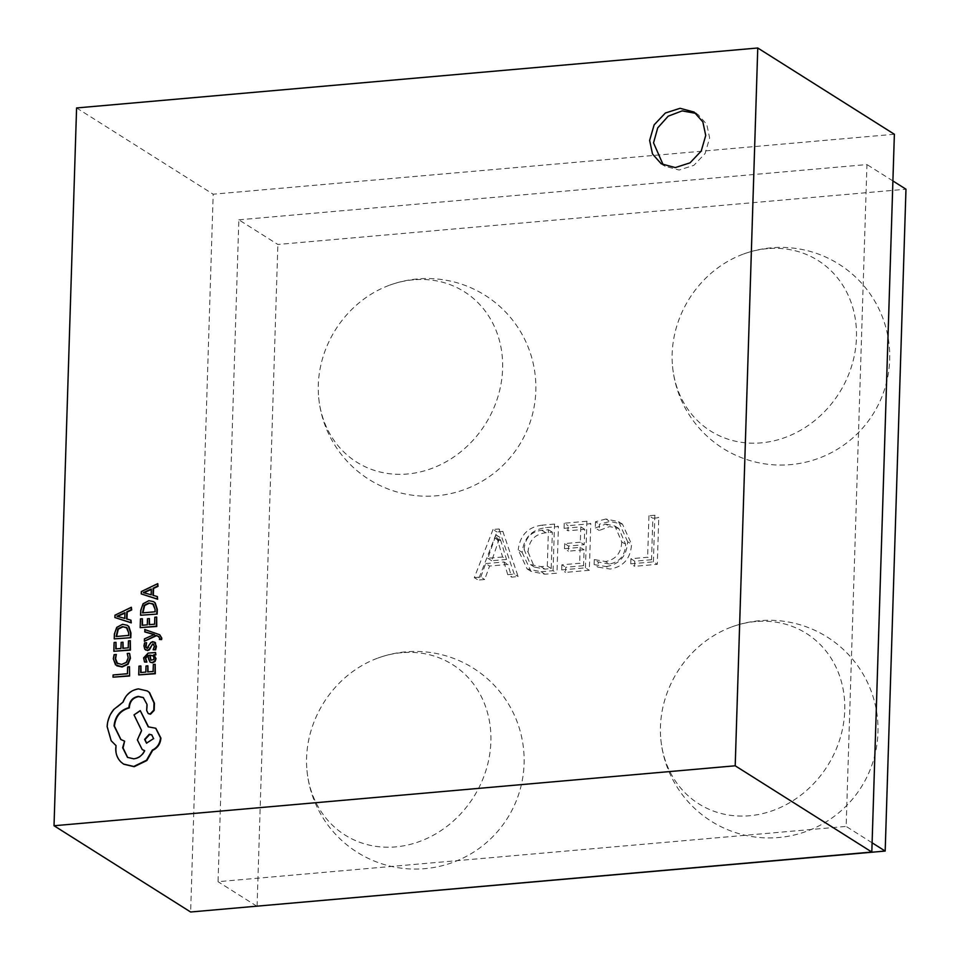 <?xml version="1.0" encoding="UTF-8"?>
<svg xmlns="http://www.w3.org/2000/svg" width="960" height="960" viewBox="0 0 960 960"><rect width="100%" height="100%" fill="white"/><g stroke="black" fill="none" stroke-linecap="round" stroke-linejoin="round"><path stroke-width="0.72" stroke-dasharray="4.8 3.6" d="M696.036 113.412L698.052 114.552L706.764 124.368L709.632 137.928L705.12 153.504L693.912 165.312L679.176 170.04L665.112 166.248L663.228 164.928M894.372 134.256L213.18 194.208L190.632 912M238.848 219.828L866.952 164.556L846.144 826.416L218.04 881.7L238.848 219.828L277.872 244.476L905.976 189.204M76.584 107.952L213.18 194.208M892.896 180.936L866.952 164.556M502.872 531.432L496.944 531.948L478.212 580.08L484.692 579.516L489.576 566.04L507.852 564.432L511.656 577.14L518.136 576.564L502.872 531.432L498.972 528.96L493.032 529.488L496.944 531.948M401.784 652.68A100.764 88.548 -57.7 0 0 377.964 658.044A100.764 88.548 -57.7 0 0 306.972 770.46A100.764 88.548 -57.7 0 0 395.688 846.888A100.764 88.548 -57.7 0 0 490.884 741.672A100.764 88.548 -57.7 0 0 401.784 652.68M413.508 279.804A100.764 88.548 -57.7 0 0 389.688 285.156A100.764 88.548 -57.7 0 0 318.696 397.584A100.764 88.548 -57.7 0 0 407.4 474A100.764 88.548 -57.7 0 0 502.608 368.796A100.764 88.548 -57.7 0 0 413.508 279.804M755.652 621.54A100.764 88.548 -57.7 0 0 731.82 626.904A100.764 88.548 -57.7 0 0 660.84 739.32A100.764 88.548 -57.7 0 0 749.544 815.748A100.764 88.548 -57.7 0 0 844.74 710.532A100.764 88.548 -57.7 0 0 755.652 621.54M767.364 248.652A100.764 88.548 -57.7 0 0 743.544 254.016A100.764 88.548 -57.7 0 0 672.552 366.444A100.764 88.548 -57.7 0 0 761.268 442.86A100.764 88.548 -57.7 0 0 856.464 337.644A100.764 88.548 -57.7 0 0 767.364 248.652M257.076 906.348L277.872 244.476M522.12 552.396L531.012 571.368L544.944 574.212L556.968 573.156L558.432 526.536L545.952 527.64C531.828 529.488 523.884 537.732 522.12 552.396L518.22 549.924L527.112 568.908L541.044 571.74L544.944 574.212M583.56 565.704L565.764 567.276L565.596 572.388L589.332 570.3L590.796 523.692L568.14 525.684L567.984 530.796L584.7 529.332L584.22 544.68L568.584 546.048L568.416 551.172L584.064 549.792L583.56 565.704L579.66 563.244L561.864 564.816L565.764 567.276M609.456 564L598.2 562.008L598.044 567.132L610.116 569.04C623.472 566.772 630.624 558.492 631.572 544.224L622.476 524.148L609.852 521.448L599.388 524.208L599.196 530.46L609.648 526.572L618.804 528.504L625.656 544.356C625.116 555.444 619.728 561.996 609.456 564L605.556 561.528L594.3 559.548L598.2 562.008M651.528 559.728L634.812 561.204L634.644 566.316L657.3 564.324L658.764 517.716L652.836 518.232L651.528 559.728L647.628 557.268L630.9 558.732L634.812 561.204M872.1 842.808L846.144 826.416M256.812 906.18L218.04 881.7M493.032 529.488L474.312 577.62L478.212 580.08M474.312 577.62L480.78 577.044L484.692 579.516M480.78 577.044L485.676 563.58L489.576 566.04M485.676 563.58L503.94 561.972L507.852 564.432M503.94 561.972L507.756 574.668L511.656 577.14M507.756 574.668L514.224 574.104L518.136 576.564M514.224 574.104L498.972 528.96M502.608 556.992L487.824 558.288L496.02 534.888L502.608 556.992L506.52 559.452L491.724 560.748L499.776 537.372L506.52 559.452M487.824 558.288L491.724 560.748M496.62 538.104L500.532 540.564M496.02 534.888L499.92 537.36M495.876 534.912L499.776 537.372M495.096 538.236L498.996 540.696M541.044 571.74L553.068 570.684L556.968 573.156M553.068 570.684L554.532 524.076L558.432 526.536M554.532 524.076L542.052 525.18L545.952 527.64M542.052 525.18C527.928 527.016 519.984 535.272 518.22 549.924M524.148 549.54C525.012 538.056 530.94 531.636 541.908 530.292L548.436 529.716L547.296 566.088L541.02 566.64L530.472 564.6L524.148 549.54L528.048 552C528.912 540.516 534.84 534.096 545.82 532.752L552.336 532.176L551.196 568.56L544.92 569.112L534.372 567.06L528.048 552M541.908 530.292L545.82 532.752M548.436 529.716L552.336 532.176M541.02 566.64L544.92 569.112M547.296 566.088L551.196 568.56M561.864 564.816L561.696 569.928L565.596 572.388M561.696 569.928L585.432 567.84L589.332 570.3M585.432 567.84L586.896 521.232L590.796 523.692M586.896 521.232L564.24 523.224L568.14 525.684M564.24 523.224L564.084 528.336L567.984 530.796M564.084 528.336L580.8 526.86L584.7 529.332M580.8 526.86L580.32 542.208L584.22 544.68M580.32 542.208L564.672 543.588L568.584 546.048M564.672 543.588L564.516 548.7L568.416 551.172M564.516 548.7L580.164 547.332L584.064 549.792M580.164 547.332L579.66 563.244M594.3 559.548L594.144 564.66L598.044 567.132M594.144 564.66L606.216 566.58L610.116 569.04M606.216 566.58C619.572 564.3 626.724 556.032 627.672 541.752L631.572 544.224M627.672 541.752L618.576 521.688L605.952 518.988L609.852 521.448M605.952 518.988L595.488 521.748L599.388 524.208M595.488 521.748L595.296 528L599.196 530.46M595.296 528L605.748 524.1L609.648 526.572M605.748 524.1L614.904 526.032L621.756 541.896L625.656 544.356M621.756 541.896C621.216 552.984 615.816 559.524 605.556 561.528M630.9 558.732L630.744 563.844L634.644 566.316M630.744 563.844L653.4 561.852L657.3 564.324M653.4 561.852L654.864 515.244L658.764 517.716M654.864 515.244L648.936 515.772L652.836 518.232M648.936 515.772L647.628 557.268M129.888 666.996L128.04 667.152L127.824 673.956L113.472 675.216L113.412 677.412M129.636 653.58L127.632 653.76L128.58 658.068L126.732 662.592L122.064 664.68L117.252 663.312M116.688 654.72L114.504 654.912L113.712 659.016L116.808 665.82M130.704 640.932L128.856 641.088L128.64 648.06L123.192 648.264M123.384 642.444L121.524 642.6L121.332 648.708L116.16 648.876M116.364 642.576L114.492 642.744L114.216 651.528M127.404 625.392L122.94 624.54L117.108 627.624L114.768 634.26L114.612 639.132M116.556 636.48L129.024 635.664L129.108 633.192L127.572 628.26L126.552 627.48M131.748 607.512L115.356 615.432L115.284 617.796M131.34 620.436L126.972 619.044M118.524 616.092L117.384 616.5L125.16 618.648L124.932 613.104M155.58 664.548L153.732 664.716L153.516 671.688L148.068 671.892M148.26 666.072L146.4 666.228L146.208 672.336L141.036 672.504M141.228 666.204L139.368 666.372L139.092 675.156M155.952 652.716L148.5 653.376L143.976 658.164L144.924 662.268M148.164 655.536L150.288 662.232M150.996 660.192L153.816 659.892L154.392 658.212L152.928 655.56M153.276 644.04L154.764 646.428L153.54 650.04M154.608 642.108L151.212 642.744L148.572 647.796L147.096 648.12M146.928 642.996L144.96 643.164L144.36 646.104L145.788 650.064M144.744 629.544L145.068 632.016M154.212 634.512L144.84 639.108L144.768 641.496M153.672 634.572L154.596 634.752M158.532 636.456L160.092 638.496L159.828 639.732M159.804 634.824L145.14 629.796M157.056 617.304L155.22 617.46L154.992 624.432L149.556 624.636M149.736 618.816L147.888 618.972L147.696 625.08L142.524 625.248M142.716 618.948L140.856 619.116L140.58 627.9M153.768 601.764L149.292 600.912L143.472 603.996L141.12 610.632L140.964 615.504M142.908 612.852L155.388 612.036L155.46 609.552L153.936 604.632L152.916 603.84M158.112 583.884L141.708 591.804L141.636 594.168M157.704 596.808L153.336 595.416M144.888 592.464L143.748 592.872L151.524 595.02L151.296 589.476M147.492 691.068L138.792 689.112C131.328 690.384 126.168 694.824 123.324 702.456L114.024 709.812C109.98 714.924 107.808 720.6 107.52 726.828L111.552 741L116.448 745.884L116.136 748.704C116.016 754.068 117.72 758.556 121.224 762.168L123.72 764.196M143.472 697.668L147.372 704.568L147.06 710.772L148.368 713.628M124.968 741.384L120.972 739.596M144.564 750.732L144.996 750.876C142.764 755.604 139.152 758.352 134.172 759.084L127.668 757.476M140.628 710.856L134.412 715.152L141.96 730.692L137.76 740.136L142.428 749.664M155.88 728.352L148.488 726.816M146.688 743.256L153.984 738.828L151.92 734.964M661.212 163.788L665.112 166.248M306.972 770.46A108.828 108.828 0 0 0 521.088 785.88A108.828 108.828 0 0 0 377.964 658.044M318.696 397.584A108.828 108.828 0 0 0 532.812 413.004A108.828 108.828 0 0 0 389.688 285.156M660.84 739.32A108.828 108.828 0 0 0 874.956 754.74A108.828 108.828 0 0 0 731.82 626.904M672.552 366.444A108.828 108.828 0 0 0 886.668 381.864A108.828 108.828 0 0 0 743.544 254.016M694.14 112.08L698.052 114.552M531.012 571.368L527.112 568.908M534.372 567.06L530.472 564.6M622.476 524.148L618.576 521.688M618.804 528.504L614.904 526.032"/><path stroke-width="1.44" d="M705.732 135.468L701.22 151.044L690.012 162.852L675.276 167.58L661.212 163.788L652.5 153.972L649.632 140.4L654.144 124.836L665.352 113.028L680.088 108.3L694.14 112.08L702.852 121.908L705.732 135.468M663.228 164.928L653.532 142.872L657.72 127.872L668.172 116.196L682.188 110.88L696.036 113.412M735.204 765.792L757.764 48L76.584 107.952L54.024 825.744L735.204 765.792L871.812 852.048L894.372 134.256L757.764 48M54.024 825.744L190.632 912L871.812 852.048M256.812 906.18L885.18 851.064L905.976 189.204L892.896 180.936M885.18 851.064L872.1 842.808M129.492 666.744L127.644 666.912L127.428 673.704L113.088 674.964L113.016 677.172L129.6 675.996L129.492 666.744L129.6 675.996M113.016 677.172L129.204 675.744M129.24 653.328L127.236 653.508L128.184 657.816L126.348 662.352L121.668 664.428L116.856 663.072L115.212 658.572L116.292 654.468L114.108 654.66L113.328 658.764L115.512 664.824L121.728 666.732L127.644 664.032L130.044 657.972L129.636 653.58L130.428 658.224L128.04 664.272L122.112 666.984L116.808 665.82M117.588 663.624L115.596 658.824L116.292 654.468M122.988 642.192L121.14 642.36L120.948 648.456L115.764 648.912L115.968 642.324L114.108 642.492L113.832 651.288L130.02 649.86L130.308 640.68L128.46 640.848L128.244 647.82L122.796 648.3L122.988 642.192L123.192 648.264M130.308 640.68L130.416 650.1L113.832 651.288M116.16 648.876L115.968 642.324M130.416 637.452L130.56 632.76L128.496 626.34L127.212 625.26L122.544 624.3L116.724 627.372L114.372 634.02L114.216 638.88L130.8 637.704L130.944 633.012L128.892 626.58L127.404 625.392M127.188 628.02L122.532 626.604L117.912 628.884L116.148 636.516L128.64 635.412L128.712 632.94L126.36 627.348M114.216 638.88L130.8 637.704M126.552 627.48L122.916 626.856L118.296 629.124L116.556 636.48M131.364 607.26L114.96 615.192L114.888 617.544L130.884 622.62L130.956 620.184L126.576 618.936L126.804 611.832L131.28 609.696L131.364 607.26L131.676 609.948L127.188 612.072L126.972 619.044M124.764 618.396L124.944 612.672L117 616.212L124.764 618.396M114.888 617.544L131.268 622.86L130.956 620.184M124.932 613.104L117.384 616.452M147.864 665.82L146.016 665.988L145.824 672.084L140.64 672.54L140.844 665.952L138.984 666.12L138.708 674.904L154.896 673.488L155.184 664.308L153.336 664.464L153.12 671.448L147.672 671.928L147.864 665.82L148.068 671.892M155.184 664.308L155.292 673.728L138.708 674.904M141.036 672.504L140.844 665.952M143.592 657.912L144.528 662.016L146.508 661.848L145.236 657.972L148.14 655.248L148.5 658.824L150.084 662.124L152.148 662.532L154.644 661.272L155.64 658.368L153.696 654.816L155.496 654.612L155.556 652.464L148.116 653.124L143.592 657.912M153.516 655.968L150.072 655.368L150.996 660.192L153.42 659.64L153.996 657.96L153.132 655.728L149.688 655.116L150.864 660.144M150.288 662.232L152.544 662.784L155.04 661.512L156.036 658.62L154.092 655.008L155.88 654.852L155.556 652.464M144.528 662.016L146.892 662.088L145.62 658.212L148.524 655.5M153.144 649.788L155.244 649.608L156.024 646.248L155.22 642.768L152.76 641.616L150.828 642.504L147.096 648.12L145.992 647.568L145.608 645.924L146.544 642.744L144.576 642.924L143.964 645.852L144.78 649.152L147.204 650.304L149.052 649.536L152.892 643.8L154.38 646.176L153.144 649.788L155.628 649.86L156.42 646.488L154.608 642.108M155.604 643.02L154.812 642.216M147.096 648.12L145.992 647.568L146.544 642.744M147.48 648.36L146.376 647.808M144.78 649.152L145.788 650.064M145.176 649.392L147.6 650.544L149.448 649.776L152.16 644.688L153.876 644.1M144.672 631.764L154.212 634.512L144.456 638.856L144.372 641.244L156.072 635.448L158.136 636.204L159.708 638.256L159.432 639.48L161.232 639.324L161.448 637.932L159.612 634.704L144.744 629.544L145.068 632.016L154.596 634.752M144.372 641.244L156.456 635.7L158.964 636.636M159.432 639.48L161.628 639.576L161.832 638.184L159.804 634.824M149.352 618.564L147.492 618.732L147.3 624.828L142.116 625.284L142.332 618.696L140.46 618.864L140.184 627.648L156.384 626.232L156.672 617.052L154.824 617.22L154.608 624.192L149.16 624.672L149.352 618.564L149.556 624.636M156.672 617.052L156.768 626.472L140.184 627.648M142.524 625.248L142.332 618.696M156.768 613.824L156.924 609.132L154.86 602.712L153.576 601.632L148.908 600.672L143.076 603.744L140.736 610.38L140.58 615.252L157.164 614.076L157.308 609.384L155.244 602.952L153.768 601.764M153.54 604.392L148.896 602.976L144.264 605.256L142.512 612.888L154.992 611.784L155.076 609.312L152.724 603.72M140.58 615.252L157.164 614.076M152.916 603.84L149.28 603.228L144.66 605.496L142.908 612.852M157.716 583.632L141.324 591.564L141.252 593.916L157.236 598.992L157.32 596.556L152.94 595.308L153.156 588.204L157.644 586.068L157.716 583.632L158.04 586.32L153.552 588.444L153.336 595.416M151.128 594.768L151.308 589.044L143.352 592.584L151.128 594.768M141.252 593.916L157.632 599.232L157.32 596.556M151.296 589.476L143.748 592.824M138.396 688.872C130.932 690.132 125.784 694.584 122.94 702.204L113.64 709.56C109.596 714.672 107.424 720.348 107.136 726.588L111.168 740.748L116.064 745.644L115.74 748.452C115.632 753.828 117.324 758.316 120.828 761.916L123.528 764.064L133.776 766.464L146.484 760.26L152.316 750.072C157.296 747.684 160.02 743.604 160.512 737.856L155.688 728.22L148.224 726.84L140.244 710.604L134.016 714.9L141.564 730.452L137.364 739.896L142.224 749.544L144.612 750.624C142.368 755.364 138.768 758.1 133.788 758.844L127.476 757.356L122.652 747.72L124.584 741.144L120.78 739.476L114.048 725.856C115.104 716.244 120.084 710.16 128.964 707.604L129 706.632C129.696 700.824 132.792 697.404 138.276 696.384L143.28 697.548L146.976 704.328L146.676 710.52L148.164 713.508L150.12 713.976L153.804 710.136L154.02 702.984L149.196 692.4L147.288 690.948L138.396 688.872M153.6 738.588L151.728 734.832L149.256 734.256L144.612 739.38L146.496 743.136L153.6 738.588M148.368 713.628L150.516 714.216L154.188 710.388L154.416 703.224L149.58 692.64L147.492 691.068M120.972 739.596L114.432 726.108C115.5 716.496 120.48 710.412 129.36 707.856L129.384 706.884C130.092 701.076 133.176 697.656 138.66 696.624L143.472 697.668M127.668 757.476L123.048 747.972L124.584 741.144M142.428 749.664L144.564 750.732M148.488 726.816L140.244 710.604M123.72 764.196L134.172 766.704L146.88 760.512L152.712 750.324C157.68 747.924 160.416 743.856 160.896 738.108L155.88 728.352M151.92 734.964L149.64 734.496L145.008 739.62L146.688 743.256"/></g></svg>
